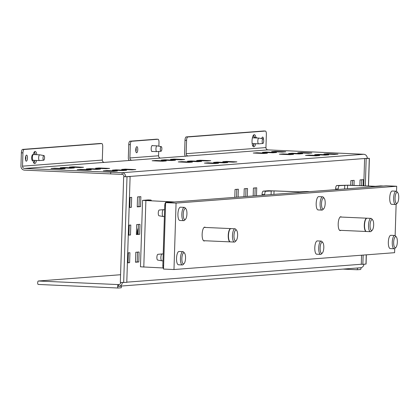 <?xml version="1.0" encoding="UTF-8"?>
<svg xmlns="http://www.w3.org/2000/svg" width="419" height="419" viewBox="0 0 419 419"><rect width="100%" height="100%" fill="white"/><g stroke="black" fill="none" stroke-linecap="round" stroke-linejoin="round"><path stroke-width="0.63" d="M262.027 195.27L262.048 194.531A3.326 1.1 -87.4 0 1 263.258 191.127L268.589 190.718L298.988 191.876L307.143 191.509A3.326 1.1 -87.4 0 1 307.19 191.509A3.326 1.1 -87.4 0 1 307.232 191.509M309.803 191.624A3.326 1.1 92.6 0 0 309.756 191.624L304.424 192.033L274.026 190.875L265.871 191.242A3.326 1.1 92.6 0 0 264.661 194.646L264.651 195.071M335.572 189.655L335.593 188.917A3.326 1.1 -87.4 0 1 336.803 185.507L348.493 185.188L375.356 186.298L380.688 185.889A3.326 1.1 -87.4 0 1 380.735 185.889A3.326 1.1 -87.4 0 1 380.777 185.895M380.735 185.889L383.322 186.005A3.326 1.1 92.6 0 0 383.301 186.005L377.969 186.413L347.571 185.256L339.416 185.627A3.326 1.1 92.6 0 0 338.206 189.032L338.191 189.451M163.541 268.61A3.326 1.1 -87.4 0 1 162.855 265.489L164.735 205.698A3.326 1.1 -87.4 0 1 165.94 202.293L171.277 201.885L169.92 201.738L142.549 200.376L148.164 199.915A3.326 1.1 -87.4 0 1 148.206 199.915A3.326 1.1 -87.4 0 1 148.253 199.921M151.474 200.801A3.326 1.1 92.6 0 0 150.819 200.036A3.326 1.1 92.6 0 0 150.777 200.036L145.445 200.444L146.797 200.591L174.168 201.948L165.94 202.293M142.549 200.376L140.459 266.809L163.153 267.961M230.272 241.873A6.652 2.2 -87.4 0 1 230.235 241.878A6.652 2.2 -87.4 0 1 230.146 241.878A6.652 2.2 -87.4 0 1 228.24 235.269A6.652 2.2 -87.4 0 1 230.654 228.591A6.652 2.2 -87.4 0 1 230.738 228.591A6.652 2.2 -87.4 0 1 230.864 228.606M231.079 228.612A6.652 2.2 92.6 0 0 230.989 228.601A6.652 2.2 92.6 0 0 230.9 228.601A6.652 2.2 92.6 0 0 228.491 235.279A6.652 2.2 92.6 0 0 230.398 241.889A6.652 2.2 92.6 0 0 230.487 241.889M236.656 230.392L235.719 229.235A6.652 2.2 92.6 0 0 234.97 228.779A6.652 2.2 92.6 0 0 234.881 228.779A6.652 2.2 92.6 0 0 232.472 235.457A6.652 2.2 92.6 0 0 234.378 242.067A6.652 2.2 92.6 0 0 234.462 242.067A6.652 2.2 92.6 0 0 235.164 241.684L236.196 240.611A5.463 1.807 -87.4 0 1 235.625 240.93A5.463 1.807 -87.4 0 1 233.985 235.614A5.463 1.807 -87.4 0 1 235.965 230.021A5.463 1.807 -87.4 0 1 236.656 230.392A5.463 1.807 -87.4 0 1 237.599 235.557A5.463 1.807 -87.4 0 1 236.196 240.611M366.326 231.482A6.652 2.2 -87.4 0 1 366.29 231.487A6.652 2.2 -87.4 0 1 366.201 231.487A6.652 2.2 -87.4 0 1 364.294 224.877A6.652 2.2 -87.4 0 1 366.709 218.199A6.652 2.2 -87.4 0 1 366.798 218.199A6.652 2.2 -87.4 0 1 366.918 218.215M367.133 218.215A6.652 2.2 92.6 0 0 367.044 218.21A6.652 2.2 92.6 0 0 366.96 218.21A6.652 2.2 92.6 0 0 364.546 224.888A6.652 2.2 92.6 0 0 366.452 231.498A6.652 2.2 92.6 0 0 366.541 231.498M372.711 220.001L371.773 218.844A6.652 2.2 92.6 0 0 371.025 218.388A6.652 2.2 92.6 0 0 370.935 218.388A6.652 2.2 92.6 0 0 368.526 225.066A6.652 2.2 92.6 0 0 370.433 231.676A6.652 2.2 92.6 0 0 370.516 231.676A6.652 2.2 92.6 0 0 371.218 231.288L372.25 230.22A5.463 1.807 -87.4 0 1 371.679 230.534A5.463 1.807 -87.4 0 1 370.04 225.218A5.463 1.807 -87.4 0 1 372.02 219.624A5.463 1.807 -87.4 0 1 372.711 220.001A5.463 1.807 -87.4 0 1 373.654 225.16A5.463 1.807 -87.4 0 1 372.25 230.22M316.79 254.207A6.652 2.2 -87.4 0 1 316.701 254.207A6.652 2.2 -87.4 0 1 314.8 247.598A6.652 2.2 -87.4 0 1 317.209 240.92A6.652 2.2 -87.4 0 1 317.298 240.92A6.652 2.2 -87.4 0 1 317.382 240.93M322.373 253.003L321.41 253.998A6.652 2.2 -87.4 0 1 320.708 254.385A6.652 2.2 -87.4 0 1 320.624 254.385A6.652 2.2 -87.4 0 1 318.718 247.776A6.652 2.2 -87.4 0 1 321.127 241.098A6.652 2.2 -87.4 0 1 321.216 241.093A6.652 2.2 -87.4 0 1 321.965 241.548L322.84 242.627A5.541 1.833 92.6 0 0 322.138 242.25A5.541 1.833 92.6 0 0 320.126 247.928A5.541 1.833 92.6 0 0 321.792 253.322A5.541 1.833 92.6 0 0 322.373 253.003A5.541 1.833 92.6 0 0 323.793 247.87A5.541 1.833 92.6 0 0 322.84 242.627M318.183 209.919A6.652 2.2 -87.4 0 1 318.094 209.919A6.652 2.2 -87.4 0 1 316.188 203.309A6.652 2.2 -87.4 0 1 318.602 196.631A6.652 2.2 -87.4 0 1 318.686 196.631A6.652 2.2 -87.4 0 1 318.775 196.642M323.767 208.714L322.803 209.71A6.652 2.2 -87.4 0 1 322.101 210.097A6.652 2.2 -87.4 0 1 322.012 210.097A6.652 2.2 -87.4 0 1 320.111 203.487A6.652 2.2 -87.4 0 1 322.52 196.81A6.652 2.2 -87.4 0 1 322.609 196.81A6.652 2.2 -87.4 0 1 323.358 197.26L324.227 198.339A5.541 1.833 92.6 0 0 323.531 197.962A5.541 1.833 92.6 0 0 321.52 203.639A5.541 1.833 92.6 0 0 323.18 209.034A5.541 1.833 92.6 0 0 323.767 208.714A5.541 1.833 92.6 0 0 325.186 203.582A5.541 1.833 92.6 0 0 324.227 198.339M178.531 264.771A6.652 2.2 -87.4 0 1 178.442 264.771A6.652 2.2 -87.4 0 1 176.535 258.162A6.652 2.2 -87.4 0 1 178.95 251.484A6.652 2.2 -87.4 0 1 179.033 251.479A6.652 2.2 -87.4 0 1 179.123 251.489M184.114 263.561L183.15 264.557A6.652 2.2 -87.4 0 1 182.448 264.944A6.652 2.2 -87.4 0 1 182.359 264.944A6.652 2.2 -87.4 0 1 180.458 258.334A6.652 2.2 -87.4 0 1 182.867 251.657A6.652 2.2 -87.4 0 1 182.956 251.657A6.652 2.2 -87.4 0 1 183.705 252.112L184.575 253.191A5.541 1.833 92.6 0 0 183.878 252.814A5.541 1.833 92.6 0 0 181.867 258.486A5.541 1.833 92.6 0 0 183.527 263.881A5.541 1.833 92.6 0 0 184.114 263.561A5.541 1.833 92.6 0 0 185.533 258.429A5.541 1.833 92.6 0 0 184.575 253.191M162.216 253.951A3.436 1.137 92.6 0 0 162.169 253.945A3.436 1.137 92.6 0 0 162.122 253.945A3.436 1.137 92.6 0 0 162.116 253.945A3.436 1.137 92.6 0 0 160.88 257.329A3.436 1.137 92.6 0 0 161.813 260.807A3.436 1.137 92.6 0 0 161.86 260.812A3.436 1.137 92.6 0 0 161.907 260.812M157.743 260.068A2.881 0.953 -87.4 0 1 157.664 260.063A2.881 0.953 -87.4 0 1 156.884 257.151A2.881 0.953 -87.4 0 1 157.921 254.312A2.881 0.953 -87.4 0 1 157.926 254.312M390.335 248.587A6.652 2.2 -87.4 0 1 390.246 248.593A6.652 2.2 -87.4 0 1 388.34 241.983A6.652 2.2 -87.4 0 1 390.749 235.305A6.652 2.2 -87.4 0 1 390.838 235.3A6.652 2.2 -87.4 0 1 390.927 235.31M395.918 247.383L394.955 248.378A6.652 2.2 -87.4 0 1 394.253 248.766A6.652 2.2 -87.4 0 1 394.164 248.766A6.652 2.2 -87.4 0 1 392.263 242.156A6.652 2.2 -87.4 0 1 394.672 235.478A6.652 2.2 -87.4 0 1 394.761 235.478A6.652 2.2 -87.4 0 1 395.51 235.934L396.379 237.013A5.541 1.833 92.6 0 0 395.683 236.63A5.541 1.833 92.6 0 0 393.666 242.308A5.541 1.833 92.6 0 0 395.332 247.702A5.541 1.833 92.6 0 0 395.918 247.383A5.541 1.833 92.6 0 0 397.338 242.25A5.541 1.833 92.6 0 0 396.379 237.013M179.924 220.483A6.652 2.2 -87.4 0 1 179.835 220.483A6.652 2.2 -87.4 0 1 177.928 213.873A6.652 2.2 -87.4 0 1 180.338 207.196A6.652 2.2 -87.4 0 1 180.427 207.196A6.652 2.2 -87.4 0 1 180.516 207.201M185.502 219.273L184.538 220.274A6.652 2.2 -87.4 0 1 183.841 220.656A6.652 2.2 -87.4 0 1 183.752 220.656A6.652 2.2 -87.4 0 1 181.846 214.046A6.652 2.2 -87.4 0 1 184.26 207.368A6.652 2.2 -87.4 0 1 184.344 207.368A6.652 2.2 -87.4 0 1 185.098 207.824L185.968 208.903A5.541 1.833 92.6 0 0 185.271 208.526A5.541 1.833 92.6 0 0 183.255 214.198A5.541 1.833 92.6 0 0 184.92 219.598A5.541 1.833 92.6 0 0 185.502 219.273A5.541 1.833 92.6 0 0 186.926 214.14A5.541 1.833 92.6 0 0 185.968 208.903M163.604 209.662A3.436 1.137 92.6 0 0 163.562 209.657A3.436 1.137 92.6 0 0 163.515 209.657A3.436 1.137 92.6 0 0 163.51 209.657A3.436 1.137 92.6 0 0 162.273 213.041A3.436 1.137 92.6 0 0 163.206 216.518A3.436 1.137 92.6 0 0 163.253 216.523A3.436 1.137 92.6 0 0 163.3 216.523M159.136 215.78A2.881 0.953 -87.4 0 1 159.058 215.78A2.881 0.953 -87.4 0 1 158.272 212.862A2.881 0.953 -87.4 0 1 159.314 210.024L163.51 209.657M391.723 204.304A6.652 2.2 -87.4 0 1 391.639 204.304A6.652 2.2 -87.4 0 1 389.733 197.695A6.652 2.2 -87.4 0 1 392.142 191.017A6.652 2.2 -87.4 0 1 392.231 191.012A6.652 2.2 -87.4 0 1 392.32 191.022M397.306 203.095L396.343 204.095A6.652 2.2 -87.4 0 1 395.646 204.477A6.652 2.2 -87.4 0 1 395.557 204.477A6.652 2.2 -87.4 0 1 393.651 197.868A6.652 2.2 -87.4 0 1 396.065 191.19A6.652 2.2 -87.4 0 1 396.149 191.19A6.652 2.2 -87.4 0 1 396.903 191.645L397.772 192.724A5.541 1.833 92.6 0 0 397.071 192.347A5.541 1.833 92.6 0 0 395.059 198.019A5.541 1.833 92.6 0 0 396.725 203.419A5.541 1.833 92.6 0 0 397.306 203.095A5.541 1.833 92.6 0 0 398.731 197.962A5.541 1.833 92.6 0 0 397.772 192.724M340.836 230.35A6.929 2.289 -87.4 0 1 340.275 230.597A6.929 2.289 -87.4 0 1 340.186 230.602A6.929 2.289 -87.4 0 1 338.201 223.715A6.929 2.289 -87.4 0 1 340.71 216.759A6.929 2.289 -87.4 0 1 340.804 216.759A6.929 2.289 -87.4 0 1 341.433 217.063M204.781 240.747A6.929 2.289 -87.4 0 1 204.221 240.993A6.929 2.289 -87.4 0 1 204.132 240.993A6.929 2.289 -87.4 0 1 202.147 234.106A6.929 2.289 -87.4 0 1 204.655 227.15A6.929 2.289 -87.4 0 1 204.75 227.15A6.929 2.289 -87.4 0 1 205.378 227.454M163.525 269.066L173.979 269.532L176.064 203.105L165.615 202.634L163.525 269.066M165.615 202.634L386.245 185.785L396.693 186.251L396.536 191.31M396.128 204.283L395.143 235.598M394.735 248.572L394.609 252.683L173.979 269.532M176.064 203.105L396.693 186.251M33.651 162.719A5.541 1.833 92.6 0 0 34.761 160.372M35.018 154.616A5.541 1.833 92.6 0 0 34.122 152.176M33.237 160.304A2.881 0.953 -87.4 0 1 33.201 160.304A2.881 0.953 -87.4 0 1 32.373 157.439A2.881 0.953 -87.4 0 1 33.42 154.543A2.881 0.953 -87.4 0 1 33.457 154.543A2.881 0.953 -87.4 0 1 33.494 154.548M43.712 160.215A2.325 0.77 92.6 0 0 44.55 157.926A2.325 0.77 92.6 0 0 43.916 155.569A2.325 0.77 92.6 0 0 43.854 155.564A2.325 0.77 92.6 0 0 43.01 157.947A2.325 0.77 92.6 0 0 43.707 160.215A2.325 0.77 92.6 0 0 43.712 160.215L39.512 160.582A2.881 0.953 -87.4 0 1 39.506 160.582A2.881 0.953 -87.4 0 1 39.512 160.582A2.881 0.953 -87.4 0 1 39.47 160.582A2.881 0.953 -87.4 0 1 38.648 157.717A2.881 0.953 -87.4 0 1 39.69 154.826A2.881 0.953 -87.4 0 1 39.726 154.826A2.881 0.953 -87.4 0 1 39.768 154.831A2.881 0.953 -87.4 0 1 39.847 154.852M252.809 145.98A5.541 1.833 92.6 0 0 253.919 143.633M254.181 137.872A5.541 1.833 92.6 0 0 253.28 135.437M252.39 137.872A2.881 0.953 -87.4 0 1 252.578 137.804A2.881 0.953 -87.4 0 1 252.615 137.804A2.881 0.953 -87.4 0 1 252.652 137.809M262.87 143.476A2.325 0.77 92.6 0 0 263.708 141.182A2.325 0.77 92.6 0 0 263.074 138.83A2.325 0.77 92.6 0 0 263.012 138.825A2.325 0.77 92.6 0 0 262.168 141.208A2.325 0.77 92.6 0 0 262.865 143.476A2.325 0.77 92.6 0 0 262.87 143.476L258.67 143.843A2.881 0.953 -87.4 0 1 258.67 143.843A2.881 0.953 -87.4 0 1 258.628 143.843A2.881 0.953 -87.4 0 1 257.805 140.978A2.881 0.953 -87.4 0 1 258.848 138.087A2.881 0.953 -87.4 0 1 258.884 138.081A2.881 0.953 -87.4 0 1 258.926 138.087A2.881 0.953 -87.4 0 1 259.005 138.113M161.011 151.254A2.325 0.77 92.6 0 0 161.849 148.965A2.325 0.77 92.6 0 0 161.221 146.608A2.325 0.77 92.6 0 0 161.153 146.603A2.325 0.77 92.6 0 0 160.309 148.991A2.325 0.77 92.6 0 0 161.006 151.254A2.325 0.77 92.6 0 0 161.011 151.254L156.816 151.62A2.881 0.953 -87.4 0 1 156.811 151.62L156.816 151.62A2.881 0.953 -87.4 0 1 156.774 151.62A2.881 0.953 -87.4 0 1 155.947 148.761A2.881 0.953 -87.4 0 1 156.989 145.864A2.881 0.953 -87.4 0 1 157.031 145.864A2.881 0.953 -87.4 0 1 157.073 145.87A2.881 0.953 -87.4 0 1 157.151 145.891M138.249 229.827A6.652 2.2 92.6 0 0 137.846 234.247M137.181 234.3A5.541 1.833 -87.4 0 1 138.301 228.125M120.436 282.464L126.784 282.375L130.105 176.635L123.663 176.745L120.337 282.485M130.105 176.635L123.663 176.745M367.264 158.214L369.286 158.366L364.609 158.534L367.264 158.319A3.881 3.661 -94.4 0 0 363.729 154.276L267.966 149.882A2.215 2.09 85.6 0 1 265.945 147.577L186.151 153.673A2.215 2.09 -94.4 0 0 188.173 155.978L160.592 158.083A2.215 2.09 85.6 0 1 158.571 155.779L158.707 151.458M363.147 255.087L362.854 264.342L365.965 264.059M38.318 281.008A1.718 0.566 92.6 0 0 37.694 282.736A1.718 0.566 92.6 0 0 38.187 284.443A1.718 0.566 92.6 0 0 38.208 284.443L118.121 288.015A1.718 0.566 -87.4 0 1 117.65 286.313A1.718 0.566 -87.4 0 1 118.273 284.585L38.318 281.008L120.583 274.728M120.625 286.088L121.327 286.119L121.274 287.78L118.168 288.015A1.718 0.566 -87.4 0 1 118.142 288.021L38.187 284.443M255.7 143.712A6.096 2.016 -87.4 0 1 253.783 146.844A6.096 2.016 -87.4 0 1 252.207 143.932A6.096 2.016 -87.4 0 1 252.421 137.736A6.096 2.016 -87.4 0 1 254.328 134.661A6.096 2.016 -87.4 0 1 255.904 137.573L256.355 137.542A3.048 1.006 -87.4 0 1 256.397 137.537A3.048 1.006 -87.4 0 1 256.894 137.992M253.521 135.107A6.096 2.016 92.6 0 1 254.333 137.505L255.904 137.573M36.542 160.451A6.096 2.016 -87.4 0 1 34.625 163.583A6.096 2.016 -87.4 0 1 33.049 160.671L32.593 160.707A3.048 1.006 -87.4 0 1 32.551 160.707A3.048 1.006 -87.4 0 1 31.682 157.68A3.048 1.006 -87.4 0 1 32.787 154.616L33.242 154.585A6.096 2.016 -87.4 0 1 35.17 151.4A6.096 2.016 -87.4 0 1 36.799 154.695M32.363 160.639L33.049 160.671M33.86 163.07A6.096 2.016 92.6 0 0 34.971 160.383M261.702 138.584A3.048 1.006 -87.4 0 1 262.608 137.06A3.048 1.006 -87.4 0 1 262.65 137.06A3.048 1.006 -87.4 0 1 263.52 139.417M261.891 138.616A3.048 1.006 92.6 0 0 261.812 138.16M26.533 155.093A3.048 1.006 -87.4 0 1 26.575 155.093A3.048 1.006 -87.4 0 1 27.45 158.125A3.048 1.006 -87.4 0 1 26.345 161.184A3.048 1.006 -87.4 0 1 26.303 161.184A3.048 1.006 -87.4 0 1 25.428 158.157A3.048 1.006 -87.4 0 1 26.533 155.093M25.569 160.016A3.048 1.006 92.6 0 0 25.742 156.193M136.851 146.666A3.048 1.006 -87.4 0 1 136.887 146.666A3.048 1.006 -87.4 0 1 137.762 149.698A3.048 1.006 -87.4 0 1 136.657 152.757A3.048 1.006 -87.4 0 1 136.615 152.757A3.048 1.006 -87.4 0 1 135.746 149.73A3.048 1.006 -87.4 0 1 136.851 146.666M135.882 151.589A3.048 1.006 92.6 0 0 136.055 147.766M152.396 151.427A3.048 1.006 -87.4 0 1 152.102 151.578A3.048 1.006 -87.4 0 1 152.06 151.578A3.048 1.006 -87.4 0 1 151.186 148.551A3.048 1.006 -87.4 0 1 152.291 145.487A3.048 1.006 -87.4 0 1 152.333 145.487A3.048 1.006 -87.4 0 1 152.652 145.671M22.574 149.41L24.145 149.478A3.326 1.1 92.6 0 0 22.935 152.883L22.516 166.17A2.215 2.09 85.6 0 0 24.538 168.48L122.139 172.733L122.086 174.393L24.485 170.14A3.881 3.661 85.6 0 1 20.95 166.102L21.369 152.815A3.326 1.1 -87.4 0 1 22.574 149.41L100.162 143.481A3.326 1.1 -87.4 0 1 100.209 143.481A3.326 1.1 -87.4 0 1 100.251 143.487M265.945 147.577L266.364 134.29A3.326 1.1 92.6 0 0 265.41 131.053A3.326 1.1 92.6 0 0 265.363 131.053L187.775 136.982A3.326 1.1 92.6 0 0 186.57 140.386L186.151 153.673M185.491 156.297A3.881 3.661 85.6 0 1 184.585 153.6L184.999 140.313A3.326 1.1 -87.4 0 1 186.209 136.908L187.775 136.982M79.846 167.542L69.392 167.076L73.068 166.799L83.522 167.265L79.846 167.542M70.649 168.249L60.2 167.778L63.877 167.5L74.331 167.967L70.649 168.249M61.457 168.951L51.008 168.48L54.685 168.202L65.134 168.668L61.457 168.951M105.976 168.716L95.522 168.244L99.198 167.967L109.652 168.433L105.976 168.716M96.779 169.417L86.33 168.946L90.006 168.668L100.46 169.135L96.779 169.417M87.587 170.119L77.138 169.653L80.815 169.37L91.263 169.836L87.587 170.119M132.105 169.884L121.651 169.412L125.328 169.135L135.782 169.601L132.105 169.884M122.908 170.585L112.46 170.119L116.136 169.836L126.59 170.303L122.908 170.585M113.717 171.287L103.268 170.821L106.945 170.538L117.393 171.004L113.717 171.287M180.966 159.822L170.512 159.351L174.189 159.073L184.643 159.539L180.966 159.822M171.774 160.524L161.32 160.058L164.997 159.775L175.451 160.241L171.774 160.524M162.582 161.226L152.128 160.76L155.805 160.477L166.259 160.943L162.582 161.226M207.096 160.99L196.642 160.524L200.319 160.241L210.773 160.707L207.096 160.99M197.904 161.692L187.45 161.226L191.127 160.943L201.581 161.409L197.904 161.692M188.712 162.394L178.258 161.928L181.935 161.645L192.389 162.111L188.712 162.394M233.226 162.158L222.772 161.692L226.449 161.409L236.903 161.875L233.226 162.158M224.034 162.86L213.58 162.394L217.257 162.111L227.711 162.577L224.034 162.86M214.842 163.562L204.388 163.096L208.065 162.813L218.519 163.279L214.842 163.562M315.963 155.837L305.509 155.37L309.185 155.088L319.639 155.559L315.963 155.837M325.154 155.135L314.7 154.669L318.382 154.386L328.831 154.857L325.154 155.135M334.346 154.433L323.897 153.967L327.574 153.684L338.023 154.15L334.346 154.433M289.833 154.669L279.379 154.202L283.055 153.92L293.51 154.391L289.833 154.669M299.025 153.967L288.571 153.501L292.247 153.218L302.701 153.684L299.025 153.967M308.216 153.265L297.768 152.799L301.444 152.516L311.893 152.982L308.216 153.265M263.703 153.501L253.249 153.035L256.926 152.752L267.38 153.218L263.703 153.501M272.895 152.799L262.441 152.333L266.117 152.05L276.571 152.516L272.895 152.799M282.087 152.097L271.638 151.631L275.314 151.348L285.763 151.814L282.087 152.097M129.23 160.597A3.881 3.661 85.6 0 1 128.324 157.9L128.743 144.613A3.326 1.1 -87.4 0 1 129.948 141.208L131.514 141.276A3.326 1.1 92.6 0 0 130.309 144.681L129.89 157.968A2.215 2.09 85.6 0 0 131.912 160.278L104.331 162.383A2.215 2.09 85.6 0 1 102.315 160.074L102.728 146.791A3.326 1.1 92.6 0 0 101.775 143.549A3.326 1.1 92.6 0 0 101.733 143.549L24.145 149.478M275.299 151.793L275.314 151.348M266.107 152.495L266.117 152.05M256.915 153.197L256.926 152.752M301.429 152.961L301.444 152.516M292.237 153.663L292.247 153.218M283.045 154.365L283.055 153.92M327.558 154.129L327.574 153.684M318.367 154.831L318.382 154.386M309.175 155.533L309.185 155.088M174.178 159.519L174.189 159.073M164.986 160.22L164.997 159.775M155.789 160.922L155.805 160.477M200.308 160.687L200.319 160.241M191.116 161.388L191.127 160.943M181.919 162.09L181.935 161.645M226.438 161.854L226.449 161.409M217.246 162.556L217.257 162.111M208.049 163.258L208.065 162.813M73.053 167.244L73.068 166.799M63.861 167.946L63.877 167.5M54.669 168.648L54.685 168.202M99.183 168.412L99.198 167.967M89.991 169.114L90.006 168.668M80.799 169.815L80.815 169.37M125.318 169.58L125.328 169.135M116.121 170.282L116.136 169.836M106.929 170.983L106.945 170.538M361.602 185.774L361.791 179.777M359.874 185.696L360.057 179.908L363.367 179.657L363.173 185.842M352.447 185.36L352.599 180.479M350.719 185.287L350.865 180.61L354.17 180.359L354.013 185.434M140.548 206.619L137.238 206.871L137.552 196.904L140.863 196.652L140.548 206.619L138.982 206.546L139.286 196.773M137.243 206.677L138.982 206.546M129.45 197.522L131.666 197.354L131.357 207.321L129.785 207.248L130.094 197.475M129.141 207.3L129.785 207.248M131.357 207.321L129.136 207.489M139.679 234.294L136.369 234.551L136.683 224.584L139.993 224.333L139.679 234.294L138.108 234.226L138.417 224.453M136.374 234.357L138.108 234.226M128.581 225.202L130.796 225.034L130.487 235.001L128.916 234.928L129.225 225.155M128.272 234.98L128.916 234.928M130.487 235.001L128.266 235.169M138.809 261.975L135.499 262.231L135.814 252.264L139.118 252.013L138.809 261.975L137.238 261.906L137.547 252.133M135.505 262.037L137.238 261.906M127.711 252.882L129.927 252.715L129.612 262.682L128.046 262.608L128.355 252.835M127.402 262.661L128.046 262.608M129.612 262.682L127.397 262.849M254.904 195.814L255.155 187.922M253.17 195.945L253.416 188.052L256.727 187.801L256.48 195.694M245.712 196.516L245.963 188.623M243.978 196.647L244.225 188.754L247.535 188.503L247.289 196.396M236.52 197.218L236.766 189.325M234.787 197.349L235.033 189.461L238.343 189.205L238.097 197.098M186.209 136.908L263.797 130.985A3.326 1.1 -87.4 0 1 263.839 130.979A3.326 1.1 -87.4 0 1 263.886 130.985M129.948 141.208L156.423 139.187A3.326 1.1 -87.4 0 1 156.47 139.181A3.326 1.1 -87.4 0 1 156.512 139.187M158.874 146.189L158.99 142.491A3.326 1.1 92.6 0 0 158.036 139.255A3.326 1.1 92.6 0 0 157.989 139.255L131.514 141.276M35.233 154.621A6.096 2.016 92.6 0 0 34.363 151.846M253.018 146.325A6.096 2.016 92.6 0 0 254.134 143.644M255.328 137.924A3.048 1.006 92.6 0 0 255.019 137.537M361.078 267.683A1.718 0.566 92.6 0 1 360.455 269.511L357.349 269.747L357.402 268.087L360.523 267.762M357.402 268.087L356.695 268.055M357.349 269.747L342.962 269.103M121.327 286.119L118.221 286.355L118.572 286.219L118.624 284.559L118.273 284.585M122.348 282.61A3.881 3.661 85.6 0 1 118.572 286.219M119.101 284.522L118.624 284.559A2.215 2.09 -94.4 0 0 120.777 282.542M110.689 173.995L110.742 172.335M365.321 185.936L366.18 158.602M362.854 264.342L361.288 264.269L361.571 255.208M363.75 185.868L364.609 158.534M118.991 286.214L360.581 267.757A3.881 3.661 -94.4 0 0 363.928 264.258M124.108 176.703A2.215 2.09 -94.4 0 0 122.086 174.393M363.729 154.276L122.139 172.733A3.881 3.661 85.6 0 1 125.674 176.771L367.264 158.319M309.756 191.624L307.143 191.509M262.048 194.531L264.661 194.646M263.258 191.127L265.871 191.242M271.083 194.578L271.203 190.834M273.921 194.364L274.026 190.875M298.05 192.52L298.066 191.949M383.301 186.005L380.688 185.889M335.593 188.917L338.206 189.032M336.803 185.507L339.416 185.627M344.628 188.959L344.748 185.219M347.461 188.744L347.571 185.256M371.595 186.9L371.611 186.329M164.735 205.698L165.515 205.734M162.855 265.489L163.635 265.526M150.777 200.036L148.164 199.915M145.88 200.659L143.79 267.092M126.999 176.87L123.673 282.61M365.965 264.101L366.253 254.846M368.416 186.078L369.286 158.366M186.57 140.386L184.999 140.313M131.912 160.278L160.592 158.083M24.538 168.48L104.331 162.383M267.966 149.882L188.173 155.978M263.797 130.985L265.363 131.053M100.162 143.481L101.733 143.549M22.935 152.883L21.369 152.815M22.516 166.17L102.315 160.074M156.423 139.187L157.989 139.255M130.309 144.681L128.743 144.613M129.89 157.968L158.571 155.779M360.508 267.851L359.806 267.82M361.288 264.258L126.789 282.17M309.782 191.624L307.19 191.509M150.819 200.036L148.206 199.915M230.398 241.889L234.378 242.067M203.503 240.689L230.146 241.878M204.095 227.397L230.738 228.591M230.989 228.601L234.97 228.779M366.452 231.498L370.433 231.676M339.558 230.293L366.201 231.487M340.149 217.005L366.798 218.199M367.044 218.21L371.025 218.388M316.701 254.207L320.624 254.385M317.298 240.92L321.216 241.093M318.094 209.919L322.012 210.097M318.686 196.631L322.609 196.81M178.442 264.771L182.359 264.944M163.216 253.993L162.169 253.945M157.664 260.063L161.813 260.807M157.921 254.312L162.116 253.945M163.001 260.864L161.86 260.812M179.033 251.479L182.956 251.657M390.246 248.593L394.164 248.766M390.838 235.3L394.761 235.478M179.835 220.483L183.752 220.656M164.609 209.704L163.562 209.657M159.058 215.78L163.206 216.518M164.395 216.576L163.253 216.523M180.427 207.196L184.344 207.368M391.639 204.304L395.557 204.477M392.231 191.012L396.149 191.19M33.201 160.304L39.47 160.582M43.916 155.569L39.768 154.831M33.457 154.543L39.726 154.826M252.358 143.56L258.628 143.843M263.074 138.83L258.926 138.087M252.615 137.804L258.884 138.081M151.741 151.4L156.774 151.62M161.221 146.608L157.073 145.87M151.997 145.639L157.031 145.864M366.059 264.085L366.353 254.841M368.511 186.078L369.385 158.345M265.41 131.053L263.839 130.979M101.775 143.549L100.209 143.481M158.036 139.255L156.47 139.181"/></g></svg>
